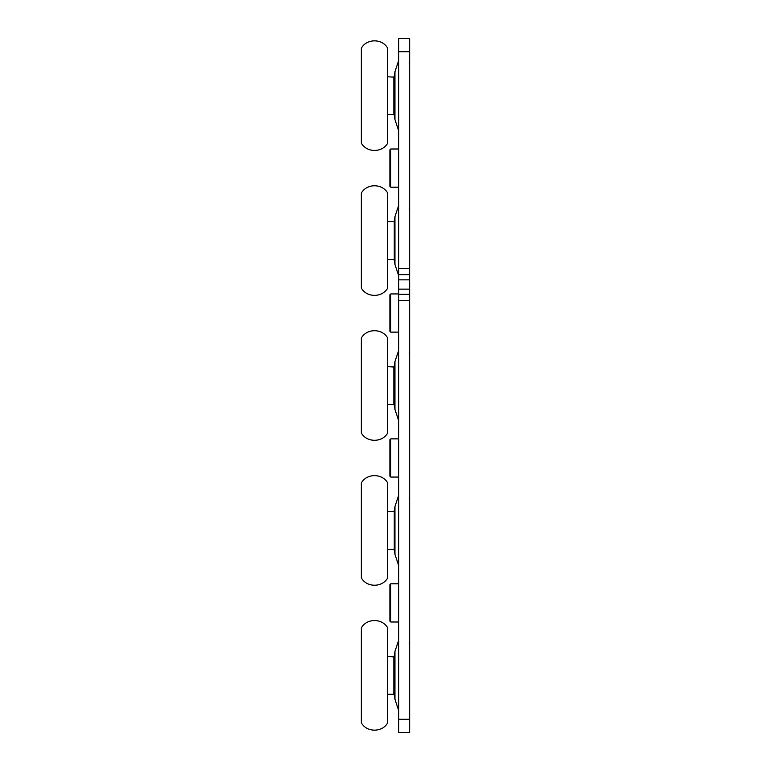 <?xml version="1.0" encoding="UTF-8"?>
<svg xmlns="http://www.w3.org/2000/svg" width="771" height="771" viewBox="0 0 771 771"><rect width="100%" height="100%" fill="white"/><g stroke="black" fill="none" stroke-linecap="round" stroke-linejoin="round"><path stroke-width="1.16" d="M398.674 294.339L398.674 732.45L409.652 732.45L409.652 294.339L398.674 294.339L398.674 268.433L409.652 268.433L409.652 38.55L398.674 38.55L398.674 268.433M409.652 268.433L409.652 294.339M394.954 554.339L394.954 506.518L394.28 510.662L394.28 550.195L394.954 554.339L398.674 565.567M394.954 264.482L394.954 216.661L394.28 220.805L394.28 260.338L394.954 264.482L398.674 275.71M394.954 699.268L394.954 651.447L394.28 655.591L394.28 695.124L394.954 699.268L398.674 710.496M394.954 409.411L394.954 361.589L394.28 365.733L394.28 405.267L394.954 409.411L398.674 420.638M394.954 119.553L394.954 71.732L394.28 75.876L394.28 115.409L394.954 119.553L398.674 130.781M390.772 149.005L389.895 149.882L389.895 186.331L390.772 187.208L390.772 149.005L398.674 149.005M390.772 293.934L389.895 294.811L389.895 331.26L390.772 332.137L390.772 293.934L398.674 293.934M390.772 438.863L389.895 439.74L389.895 476.189L390.772 477.066L390.772 438.863L398.674 438.863M390.772 583.792L389.895 584.669L389.895 621.118L390.772 621.995L390.772 583.792L398.674 583.792M387.697 101.367L387.697 48.197C382.387 38.396 366.659 38.396 361.348 48.197L361.348 143.088C366.659 152.899 382.387 152.889 387.697 143.088L387.697 101.367M394.28 81.591L394.28 109M393.846 76.763L393.846 114.532L394.28 77.196L387.697 76.763M387.697 391.225L387.697 338.055C382.387 328.253 366.659 328.253 361.348 338.055L361.348 432.945C366.659 442.756 382.387 442.747 387.697 432.945L387.697 391.225M394.28 371.449L394.28 398.858M393.846 366.62L393.846 404.38L394.28 367.054L387.697 366.62M387.697 681.082L387.697 627.912C382.387 618.111 366.659 618.101 361.348 627.912L361.348 722.803C366.659 732.604 382.387 732.604 387.697 722.803L387.697 681.082M394.28 661.306L394.28 688.715M393.846 656.468L393.846 694.237L394.28 656.911L387.697 656.468M387.697 246.296L387.697 193.126C382.387 183.325 366.659 183.315 361.348 193.126L361.348 288.017C366.659 297.828 382.387 297.818 387.697 288.017L387.697 246.296M387.697 536.153L387.697 482.983C382.387 473.182 366.659 473.172 361.348 482.983L361.348 577.874C366.659 587.685 382.387 587.675 387.697 577.874L387.697 536.153M394.28 516.377L394.28 543.786M394.28 544.48L394.28 511.983M409.652 719.276L398.674 719.276M398.674 51.724L409.652 51.724M409.652 274.64L398.674 274.64M398.674 300.545L409.652 300.545M409.652 289.144L398.674 289.144M409.652 279.834L398.674 279.834M394.28 259.017L394.28 222.125M409.208 498.77L409.652 496.004M409.208 208.912L409.652 206.146M409.208 643.698L409.652 640.932M409.208 353.841L409.652 351.075M394.954 506.518L398.674 495.29M394.954 216.661L398.674 205.433M394.954 651.447L398.674 640.219M394.954 361.589L398.674 350.362M409.208 63.983L409.652 61.217M394.954 71.732L398.674 60.504M390.772 187.208L398.674 187.208M390.772 332.137L398.674 332.137M390.772 477.066L398.674 477.066M390.772 621.995L398.674 621.995M393.846 114.532L387.697 114.532M393.846 404.38L387.697 404.38M393.846 694.237L387.697 694.237M393.846 221.691L387.697 221.691M393.846 259.461L387.697 259.461M393.846 511.539L387.697 511.539M393.846 549.309L387.697 549.309"/></g></svg>
